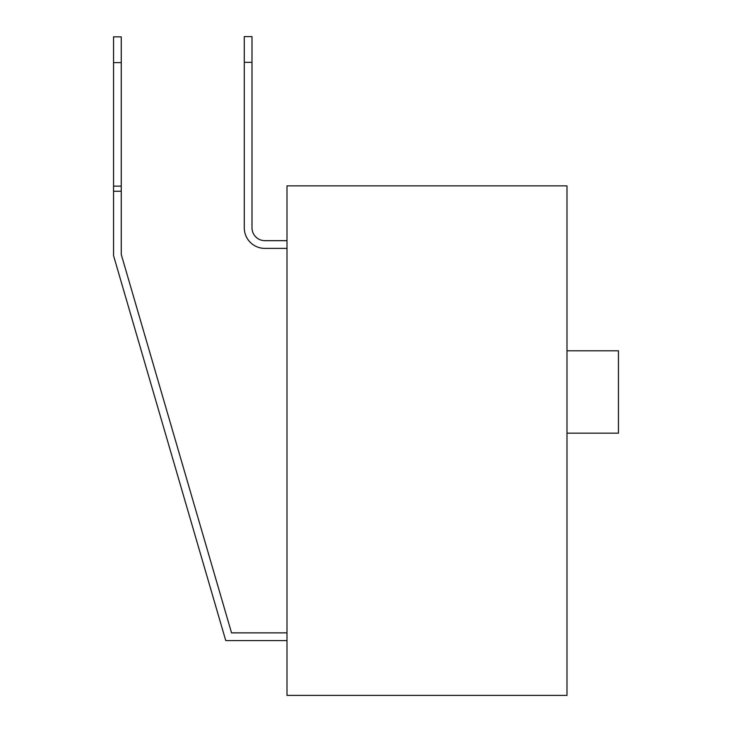 <?xml version="1.0" encoding="UTF-8"?>
<svg xmlns="http://www.w3.org/2000/svg" width="732" height="732" viewBox="0 0 732 732"><rect width="100%" height="100%" fill="white"/><g stroke="black" fill="none" stroke-linecap="round" stroke-linejoin="round"><path stroke-width="1.1" d="M566.989 433.17L618.458 433.17L618.458 350.82L566.989 350.82M286.999 632.869L231.541 632.869L121.265 254.498L121.265 191.262L113.542 191.262L113.542 255.596L225.749 640.582L286.999 640.582M252 62.33L244.278 62.33L244.278 36.6L252 36.6L252 227.808A12.865 12.865 0 0 0 264.865 240.672A12.865 12.865 0 0 1 252 227.808A12.865 12.865 0 0 0 264.865 240.672L286.999 240.672M244.278 62.33L244.278 227.808A20.588 20.588 0 0 0 264.865 248.395L286.999 248.395M231.541 632.869L121.265 254.498L231.541 632.869M113.542 62.595L121.265 62.595L121.265 36.856L113.542 36.856L113.542 191.262M121.265 62.595L121.265 186.12L113.542 186.12M121.265 186.12L121.265 191.262M252 227.808A12.865 12.865 0 0 0 264.865 240.672A12.865 12.865 0 0 1 252 227.808M566.989 185.855L566.989 695.4L286.999 695.4L286.999 185.855L566.989 185.855"/></g></svg>
